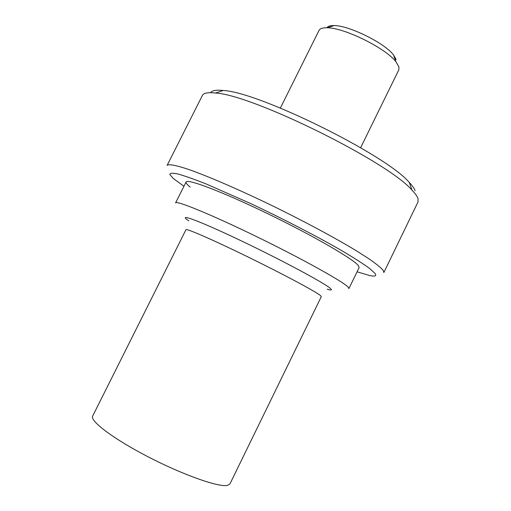 <?xml version="1.0" encoding="UTF-8"?>
<svg xmlns="http://www.w3.org/2000/svg" width="511" height="511" viewBox="0 0 511 511"><rect width="100%" height="100%" fill="white"/><g stroke="black" fill="none" stroke-linecap="round" stroke-linejoin="round"><path stroke-width="0.77" d="M229.931 483.923L227.587 485.38C219.117 487.558 183.692 475.179 148.842 457.198C113.934 439.249 89.629 420.949 92.663 416.082L185.966 229.695C186.164 228.174 213.24 239.959 247.963 256.944C282.66 273.902 315.044 291.206 320.295 295.422L321.33 296.597L229.931 483.923M186.081 182.012C187.032 178.371 222.63 191.823 267.821 213.739C312.994 235.603 353.452 259.071 358.396 265.65L359.137 267.54L348.917 288.568L348.01 287.01C342.619 281.337 301.714 258.592 256.509 236.587C211.286 214.543 176.084 200.159 175.586 202.905L186.081 182.012C185.71 182.881 187.09 184.573 190.22 187.077M415.092 190.744C414.383 188.533 412.441 185.761 409.273 182.427C386.45 155.089 258.828 92.018 223.243 90.485C216.21 89.751 212.001 90.485 210.621 92.689M357.061 271.814L369.715 275.55C375.068 276.681 376.837 275.966 375.017 273.411L369.619 268.473C363.436 263.957 354.666 258.317 343.303 251.54C318.704 237.245 283.605 219.04 250.396 203.429L206.22 183.979C194.269 179.259 184.822 175.925 177.879 173.97C172.514 172.833 169.831 173.031 169.844 174.57L173.293 178.473L183.947 186.253M383.85 272.535L383.282 270.466C381.008 267.777 376.383 263.995 369.408 259.115L355.848 250.467C334.437 237.532 303.17 220.771 270.958 205.071C238.816 189.555 209.05 176.697 189.728 169.824C176.218 165.225 168.63 163.82 167.103 165.411L202.413 95.423C203.608 92.996 207.964 92.197 215.476 93.021C252.383 94.784 388.162 161.891 411.975 190.137C415.296 193.586 417.315 196.435 418.03 198.696L418.011 201.973L383.85 272.535M396.14 59.519L393.489 54.894C384.623 43.058 348.936 25.422 334.149 25.563C330.33 25.467 327.947 26.202 326.989 27.773M360.625 147.717L398.81 69.866L398.97 67.011L395.936 61.742C385.754 48.213 344.152 27.651 327.225 27.779C322.728 27.651 319.995 28.539 319.024 30.436L280.367 108.045M327.232 289.181C331.345 290.478 332.406 290.235 330.413 288.46C324.747 283.183 280.59 259.511 239.372 239.934C198.076 220.279 176.25 212.435 188.808 220.88M409.273 182.427L411.975 190.137M223.243 90.485L215.476 93.021M393.489 54.894L395.936 61.742M334.149 25.563L327.225 27.779"/></g></svg>
